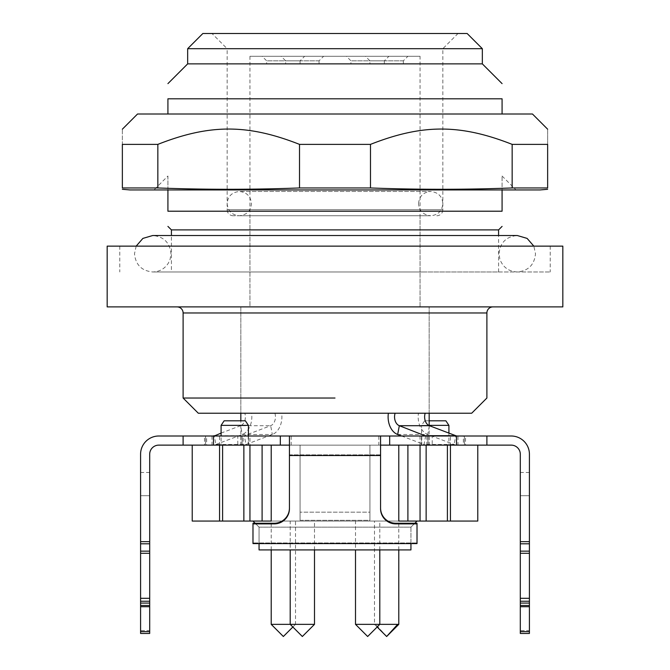 <?xml version="1.0" encoding="UTF-8"?>
<svg xmlns="http://www.w3.org/2000/svg" width="670" height="670" viewBox="0 0 670 670"><rect width="100%" height="100%" fill="white"/><g stroke="black" fill="none" stroke-linecap="round" stroke-linejoin="round"><path stroke-width="0.5" stroke-dasharray="3.35 2.51" d="M238.729 215.765L431.271 215.765L238.729 215.765M420.057 215.765L249.944 215.765L420.057 215.765L420.057 306.902L249.944 306.902L420.057 306.902L249.944 306.902L249.944 215.765M171.419 271.97L498.581 271.97L171.419 271.97L171.419 235.513L517.265 235.513C506.193 236.594 500.121 242.666 499.041 253.737L499.845 259.097C502.843 267.196 508.647 271.484 517.265 271.97C528.337 270.889 534.417 264.809 535.497 253.737L533.839 246.141M498.581 271.97L498.581 235.513M498.581 229.894L171.419 229.894M335 215.765L233.235 215.765L335 215.765M233.235 215.765A6.072 6.072 0 0 1 227.155 209.693L335 209.693L227.155 209.693L227.155 48.692L335 48.692L227.155 48.692L211.971 33.5L335 33.5L211.971 33.5M436.765 215.765A6.072 6.072 0 0 0 442.845 209.693L335 209.693L442.845 209.693L442.845 48.692L458.029 33.5L335 33.5L458.029 33.5M187.667 48.692L482.333 48.692M467.141 33.5L202.859 33.5M482.333 63.876L187.667 63.876M167.919 98.808L502.081 98.808L502.081 114.001L167.919 114.001L167.919 98.808M167.919 114.001L502.081 114.001M532.457 114.001L137.543 114.001M547.641 144.377C547.641 123.942 547.641 123.942 547.641 144.377L547.641 187.952L512.156 187.952C464.938 189.727 417.712 189.727 370.485 187.952L370.485 144.377C422.452 123.942 460.19 123.942 512.156 144.377L547.641 144.377M299.515 144.377L299.515 187.952C252.289 189.727 205.062 189.727 157.844 187.952L122.359 187.952L122.359 144.377C122.359 123.942 122.359 123.942 122.359 144.377L157.844 144.377C209.811 123.942 247.548 123.942 299.515 144.377L370.485 144.377M157.844 144.377L157.844 187.952M512.156 144.377L512.156 187.952M299.515 187.952L370.485 187.952M540.053 189.945L335 189.945L502.081 189.945L502.081 176.017L502.081 189.945L516.009 189.945L502.081 189.945L502.081 211.209L167.919 211.209L167.919 189.945L153.991 189.945L167.919 189.945L167.919 176.017L153.991 189.945M167.919 176.017L167.919 189.945L335 189.945L129.947 189.945M502.081 176.017L516.009 189.945M492.961 306.902L177.039 306.902L492.961 306.902M335 398.03L183.111 398.03M107.166 306.902L562.833 306.902M471.697 413.222L198.303 413.222M388.374 413.222L425.174 413.222L388.374 413.222M281.626 413.222L244.826 413.222L281.626 413.222A18.224 12.889 -90 0 1 272.338 434.503L245.974 444.495L244.299 435.693A9.112 6.44 90 0 1 242.632 436.003L206.653 436.003L206.653 445.123L212.022 445.123L212.022 436.003M240.832 413.222L429.169 413.222L240.832 413.222L240.832 306.902L429.169 306.902L240.832 306.902L429.169 306.902L240.832 306.902L240.832 413.222M457.434 445.123L457.979 445.123L457.979 436.003L426.832 436.003L426.832 445.123L457.434 445.123A18.224 12.889 90 0 1 454.101 444.495L427.728 434.503A18.224 12.889 90 0 1 418.44 413.222M242.632 436.003L240.982 436.003L243.168 436.003L243.168 445.123L212.566 445.123A18.224 12.889 -90 0 0 215.899 444.495L242.272 434.503A18.224 12.889 -90 0 0 251.56 413.222M274.901 413.222A9.112 6.44 90 0 1 270.672 425.701L244.299 435.693L214.233 435.693M221.083 433.096L240.605 425.701L242.272 434.503L272.338 434.503L270.672 425.701L240.605 425.701A9.112 6.44 -90 0 0 244.826 413.222M401.623 436.003L424.026 444.495L425.643 436.003M427.368 445.123A18.224 12.889 90 0 1 424.026 444.495L454.101 444.495L455.768 435.693M242.632 445.123A18.224 12.889 -90 0 0 245.974 444.495L215.899 444.495L214.291 436.003M206.653 445.123L248.227 445.123L237.791 445.123L237.791 436.003L289.432 436.003L280.32 436.003L280.32 445.123L158.807 445.123A9.112 9.112 0 0 0 149.695 454.235L149.695 543.814L140.583 543.814L140.583 454.235A18.224 18.224 0 0 1 158.807 436.003L280.32 436.003L280.32 445.123L389.68 445.123L389.68 436.003L289.432 436.003L289.432 508.739A15.192 15.15 180 0 1 274.248 523.89L274.248 523.253C278.41 523.195 281.995 521.712 284.984 518.815C287.891 515.833 289.373 512.265 289.432 508.103L289.432 454.871L289.432 455.508L289.432 454.871L380.568 454.871L380.568 455.508L380.568 454.871L289.432 454.871L289.432 436.003L289.432 508.103M237.791 445.123L378.818 445.123L378.818 436.003L426.832 436.003M378.818 445.123L421.455 445.123L421.455 436.003M426.832 445.123L421.455 445.123M429.018 436.003L429.018 445.123L427.904 445.123L429.018 445.123M463.347 445.123L421.773 445.123L421.773 436.003L465.533 436.003L463.347 436.003L463.347 445.123L457.979 445.123M421.773 445.123L432.209 445.123L432.209 436.003L421.773 436.003M432.209 445.123L291.182 445.123L291.182 436.003L432.209 436.003M248.227 445.123L248.227 436.003L237.791 436.003M291.182 445.123L248.545 445.123L248.545 436.003L291.182 436.003M243.168 436.003L248.545 436.003M243.168 445.123L248.545 445.123M240.982 436.003L240.982 445.123L242.096 445.123L240.982 445.123M248.227 436.003L206.653 436.003M456.513 445.123L389.68 445.123L389.68 436.003L511.193 436.003A18.224 18.224 0 0 1 529.417 454.235L529.417 543.814L520.305 543.814L520.305 454.235A9.112 9.112 0 0 0 511.193 445.123L456.513 445.123L456.513 436.003M420.057 436.003L420.057 445.123L426.137 445.123L426.137 521.067L420.057 521.067L420.057 445.123L369.932 445.123L450.433 445.123L420.057 445.123L450.433 445.123L450.433 436.003L420.057 436.003L450.433 436.003M380.568 445.123L380.568 454.871L380.568 436.003L380.568 445.123L380.568 436.003L380.568 445.123L289.432 445.123M271.208 549.919L271.208 521.067L262.096 521.067L262.096 445.123L268.536 445.123L249.944 445.123L249.944 521.067L249.944 445.123L300.068 445.123L300.068 520.305L369.932 520.305L369.932 445.123L335 445.123L369.932 445.123L369.932 520.305L300.068 520.305L300.068 445.123L249.944 445.123L249.944 521.067L219.567 521.067L219.567 445.123L249.944 445.123L219.567 445.123L249.944 445.123L249.944 436.003L219.567 436.003L249.944 436.003M465.533 445.123L464.419 445.123L465.533 445.123L465.533 436.003M212.566 445.123L212.022 445.123M204.467 445.123L205.581 445.123L204.467 445.123L204.467 436.003M457.979 436.003L463.347 436.003M486.889 445.123L486.889 436.003M380.568 436.003L380.568 455.508L289.432 455.508M183.111 445.123L183.111 436.003M280.32 445.123L280.32 436.003M389.68 445.123L389.68 436.003M243.863 521.067L243.863 445.123L219.567 445.123L219.567 436.003M520.305 632.622L520.305 630.562L520.305 632.622M520.305 630.562L520.305 472.459L520.305 630.562L529.417 630.562L529.417 632.622L529.417 472.459L529.417 630.562L520.305 630.562M520.305 543.814L520.305 603.084L529.417 603.084L529.417 633.46L529.417 632.622L529.417 633.46L520.305 633.46L520.305 603.084M380.568 508.103L380.568 454.871L380.568 508.103C380.627 512.257 382.109 515.833 385.016 518.815C387.997 521.712 391.582 523.186 395.752 523.253L395.752 523.89A15.192 15.15 180 0 1 380.568 508.739L380.568 455.508M395.752 523.89L417.016 523.89L417.016 543.588L252.984 543.588L252.984 523.89L274.248 523.89M140.583 632.622L140.583 630.562L140.583 632.622M140.583 630.562L140.583 472.459L140.583 630.562L149.695 630.562L149.695 632.622L149.695 472.459L149.695 630.562L140.583 630.562M140.583 543.814L140.583 551.15L149.695 551.15L149.695 553.294L140.583 553.294L140.583 551.15M140.583 553.294L140.583 598.31L149.695 598.31L149.695 601.25L140.583 601.25L140.583 598.31M140.583 601.25L140.583 603.084L149.695 603.084L149.695 601.25M140.583 633.46L140.583 603.084M529.417 603.084L529.417 601.25L520.305 601.25M529.417 543.814L529.417 601.25M149.695 633.46L149.695 603.084M149.695 598.31L149.695 553.294M149.695 551.15L149.695 543.814M417.016 542.951L417.016 523.253L417.016 542.951L252.984 542.951L417.016 542.951L417.016 543.588L417.016 542.951M252.984 523.253L252.984 523.89M262.096 521.067L249.944 521.067L252.984 521.067L259.055 527.139L255.169 523.253L274.248 523.253M395.752 523.253L414.831 523.253L410.945 527.139L417.016 521.067L420.057 521.067L398.792 521.067L398.792 445.123L407.904 445.123L398.792 445.123L398.792 521.067L420.057 521.067L249.944 521.067L271.208 521.067L249.944 521.067L249.944 445.123L249.944 521.067M529.417 472.459L520.305 472.459M417.016 523.89L417.016 523.253M252.984 543.588L252.984 542.951L252.984 543.588M149.695 472.459L140.583 472.459M107.166 246.141L562.833 246.141M335 246.141L550.229 246.141L335 246.141M335 271.97L550.229 271.97L335 271.97M429.169 413.222L429.169 306.902L429.169 413.222M426.137 445.123L450.433 445.123L450.433 521.067L450.433 445.123L477.777 445.123L477.777 521.067L450.433 521.067L450.433 445.123L477.777 445.123M420.057 445.123L420.057 521.067L420.057 445.123L420.057 521.067L420.057 445.123L407.904 445.123L407.904 521.067M429.169 445.123L335 445.123L429.169 445.123L429.169 425.609M448.917 445.123L421.581 445.123L448.917 445.123L448.917 433.096M450.433 521.067L426.137 521.067M410.945 543.588L410.945 527.139L410.945 549.919L259.055 549.919L410.945 549.919L259.055 549.919L259.055 527.139L410.945 527.139L414.831 523.253M243.863 445.123L249.944 445.123M219.567 521.067L219.567 445.123L192.223 445.123L219.567 445.123L219.567 521.067L192.223 521.067L192.223 445.123M259.055 543.588L259.055 527.139L252.984 521.067L417.016 521.067L410.945 527.139L259.055 527.139L255.169 523.253M314.498 549.919L314.498 521.067L290.194 521.067L290.194 549.919M314.498 624.348L290.194 624.348L295.512 624.348L295.512 521.067L271.208 521.067L295.512 521.067M314.498 521.067L290.194 521.067M372.863 624.348L355.502 624.348M379.806 549.919L379.806 521.067L355.51 521.067L355.502 549.919M379.806 521.067L362.453 521.067M398.792 624.348L379.806 624.348M377.151 627.003L374.488 624.348L374.488 521.067L398.809 521.067M374.488 521.067L397.653 521.067M292.849 627.003L295.512 624.348L271.208 624.348M420.057 521.067L398.792 521.067L398.792 445.123M369.932 445.123L369.932 512.165L300.068 512.165L369.932 512.165L369.932 520.305L369.932 445.123M300.068 445.123L300.068 520.305L300.068 445.123L335 445.123L300.068 445.123M240.832 445.123L335 445.123L240.832 445.123L240.832 420.819M421.581 445.123L421.581 425.375L429.169 425.375M448.917 425.375L421.581 425.375L424.613 420.819L445.877 420.819M221.083 445.123L248.419 445.123L221.083 445.123L221.083 436.003M259.055 527.139L259.055 549.919L259.055 527.139M410.945 527.139L410.945 549.919L410.945 527.139M271.208 445.123L271.208 521.067M249.944 56.28L249.944 306.902L420.057 306.902L420.057 56.28L249.944 56.28L420.057 56.28M429.169 420.819L424.613 420.819M248.419 445.123L248.419 436.003M248.419 425.375L221.083 425.375M224.123 420.819L245.388 420.819M262.096 56.28L304.624 56.28L262.096 56.28L266.652 60.836L300.068 60.836L304.624 56.28M281.082 56.28L323.61 56.28L281.082 56.28L285.638 60.836L319.054 60.836L323.61 56.28M346.39 56.28L388.918 56.28L346.39 56.28L350.946 60.836L384.362 60.836L388.918 56.28M365.376 56.28L407.904 56.28L365.376 56.28L369.932 60.836L403.348 60.836L407.904 56.28M300.068 60.836L266.652 60.836L266.652 63.876L300.068 63.876L300.068 60.836M319.054 60.836L285.638 60.836L285.638 63.876L319.054 63.876L319.054 60.836M384.362 60.836L350.946 60.836L350.946 63.876L384.362 63.876L384.362 60.836M403.348 60.836L369.932 60.836L369.932 63.876L403.348 63.876L403.348 60.836M266.652 63.876L300.068 63.876M285.638 63.876L319.054 63.876M350.946 63.876L384.362 63.876M403.348 63.876L369.932 63.876M486.889 312.974L183.111 312.974M397.662 434.503L427.728 434.503L429.395 425.701M427.904 445.123L427.904 436.003L427.904 445.123M464.419 436.003L464.419 445.123L464.419 436.003M242.096 445.123L242.096 436.003L242.096 445.123M205.581 436.003L205.581 445.123L205.581 436.003M213.487 436.003L213.487 445.123M520.305 541.67L529.417 541.67M529.417 631.659L520.305 631.659M529.417 606.71L520.305 606.71M520.305 605.479L529.417 605.479M529.417 598.31L520.305 598.31M529.417 553.294L520.305 553.294M529.417 551.15L520.305 551.15M529.417 495.691L520.305 495.691L529.417 495.691M140.583 541.67L149.695 541.67M149.695 495.691L140.583 495.691L149.695 495.691M140.583 605.479L149.695 605.479M140.583 606.71L149.695 606.71M140.583 631.659L149.695 631.659M447.401 521.067L447.401 445.123M222.599 445.123L222.599 521.067M386.64 636.5L375.627 624.348M550.229 246.141L550.229 271.97M119.771 246.141L119.771 271.97M398.792 549.919L398.792 521.067M418.541 203.613C419.261 196.235 423.306 192.181 430.693 191.461L239.307 191.461C246.694 192.181 250.739 196.235 251.459 203.613C250.873 210.857 246.828 214.911 239.307 215.765C231.929 215.045 227.875 211 227.155 203.613C227.741 196.369 231.795 192.323 239.307 191.461L430.693 191.461C438.205 192.323 442.259 196.369 442.845 203.613C442.125 211 438.071 215.045 430.693 215.765L239.307 215.765L430.693 215.765C423.172 214.911 419.127 210.857 418.541 203.613M136.161 246.141L134.502 253.737C135.583 264.809 141.663 270.889 152.735 271.97C159.535 271.744 164.77 268.762 168.421 263.017L170.155 259.097L170.959 253.737C169.879 242.666 163.807 236.594 152.735 235.513M422.385 271.97L152.735 271.97L422.385 271.97"/><path stroke-width="1" d="M136.161 246.141L142.886 238.403L152.735 235.513L171.419 235.513L171.419 229.894L498.581 229.894L502.081 226.401M498.581 235.513L498.581 229.894M202.859 33.5L467.141 33.5L482.333 48.692L187.667 48.692L202.859 33.5M187.667 48.692L187.667 63.876L482.333 63.876L482.333 48.692M502.081 114.001L502.081 98.808C502.081 78.323 502.081 78.323 502.081 98.808C502.081 78.323 502.081 78.323 502.081 98.808L167.919 98.808C167.919 78.323 167.919 78.323 167.919 98.808C167.919 78.323 167.919 78.323 167.919 98.808L167.919 114.001M122.359 129.193L137.543 114.001L532.457 114.001L547.641 129.193M370.485 144.377L299.515 144.377C247.548 123.942 209.811 123.942 157.844 144.377L122.359 144.377C122.359 123.942 122.359 123.942 122.359 144.377L122.359 187.952C122.359 189.727 122.359 189.727 122.359 187.952C122.359 189.727 122.359 189.727 122.359 187.952L157.844 187.952C205.062 189.727 252.289 189.727 299.515 187.952L370.485 187.952C417.712 189.727 464.938 189.727 512.156 187.952L512.156 144.377C460.19 123.942 422.452 123.942 370.485 144.377L370.485 187.952M512.156 187.952L547.641 187.952C547.641 189.727 547.641 189.727 547.641 187.952C547.641 189.727 547.641 189.727 547.641 187.952L547.641 144.377C547.641 123.942 547.641 123.942 547.641 144.377L512.156 144.377M157.844 144.377L157.844 187.952M299.515 144.377L299.515 187.952M167.919 211.209L502.081 211.209L502.081 189.945L167.919 189.945L167.919 211.209C167.919 231.703 167.919 231.703 167.919 211.209C167.919 231.703 167.919 231.703 167.919 211.209M122.359 189.283L129.947 189.945L540.053 189.945L547.641 189.283M502.081 211.209C502.081 231.703 502.081 231.703 502.081 211.209C502.081 231.703 502.081 231.703 502.081 211.209M177.039 306.902A6.072 6.072 0 0 1 183.111 312.974L486.889 312.974A6.072 6.072 0 0 1 492.961 306.902M486.889 312.974L486.889 398.03L471.697 413.222L198.303 413.222L183.111 398.03L335 398.03M562.833 306.902L107.166 306.902L107.166 246.141L562.833 246.141L562.833 306.902M395.099 413.222A9.112 6.44 -90 0 0 399.328 425.701L397.662 434.503A18.224 12.889 90 0 1 388.374 413.222M425.643 436.003L399.328 425.701L429.395 425.701A9.112 6.44 90 0 1 425.174 413.222M397.662 434.503L401.623 436.003M429.395 425.701L455.768 435.693A9.112 6.44 90 0 0 457.434 436.003M221.083 433.096L214.291 436.003M455.768 435.693L425.701 435.693A9.112 6.44 -90 0 0 427.368 436.003M212.566 436.003A9.112 6.44 -90 0 0 214.233 435.693M289.432 445.123L280.32 445.123L280.32 436.003L378.818 436.003M407.904 521.067L450.433 521.067L450.433 445.123L511.193 445.123A9.112 9.112 0 0 1 520.305 454.235L520.305 543.814L529.417 543.814L529.417 454.235A18.224 18.224 0 0 0 511.193 436.003L389.68 436.003L389.68 445.123L420.057 445.123L407.904 445.123L407.904 521.067L398.792 521.067L398.792 445.123M389.68 445.123L380.568 445.123M149.695 543.814L149.695 551.15L140.583 551.15L140.583 543.814L149.695 543.814L149.695 454.235A9.112 9.112 0 0 1 158.807 445.123L219.567 445.123L219.567 521.067L249.944 521.067L249.944 445.123L280.32 445.123M280.32 436.003L158.807 436.003A18.224 18.224 0 0 0 140.583 454.235L140.583 543.814M289.432 508.103C289.373 512.257 287.891 515.833 284.984 518.815C282.003 521.712 278.418 523.186 274.248 523.253L274.248 523.89A15.192 15.15 180 0 0 289.432 508.739L289.432 436.003L389.68 436.003M486.889 445.123L486.889 436.003M183.111 445.123L183.111 436.003M380.568 436.003L380.568 508.739A15.192 15.15 180 0 0 395.752 523.89L395.752 523.253C391.59 523.195 388.005 521.712 385.016 518.815C382.109 515.833 380.627 512.265 380.568 508.103M529.417 605.479L520.305 605.479L520.305 633.46L529.417 633.46L529.417 603.084L520.305 603.084L520.305 543.814M520.305 605.479L520.305 603.084M140.583 632.974L140.583 633.46L149.695 633.46L149.695 603.084L140.583 603.084L140.583 632.974M140.583 603.084L140.583 601.25L149.695 601.25L149.695 598.31L140.583 598.31L140.583 601.25M140.583 598.31L140.583 553.294L149.695 553.294L149.695 551.15M140.583 551.15L140.583 553.294M274.248 523.89L252.984 523.89L252.984 543.588L417.016 543.588L417.016 523.89L395.752 523.89M529.417 543.814L529.417 551.15L520.305 551.15M529.417 603.084L529.417 551.15M149.695 553.294L149.695 598.31M149.695 601.25L149.695 603.084M414.831 523.253L417.016 521.067L414.831 523.253L417.016 523.253L395.752 523.253M274.248 523.253L252.984 523.253L255.169 523.253L252.984 521.067L255.169 523.253M520.305 633.46L529.417 633.46L520.305 633.46M149.695 633.46L140.583 633.46M252.984 523.89L252.984 523.253M417.016 523.89L417.016 523.253M447.401 521.067L447.401 445.123L450.433 445.123M450.433 521.067L477.777 521.067L477.777 445.123M447.401 445.123L420.057 445.123L420.057 521.067M426.137 521.067L426.137 445.123M192.223 445.123L192.223 521.067L219.567 521.067M219.567 445.123L243.863 445.123L243.863 521.067M259.055 543.588L259.055 549.919L410.945 549.919L410.945 543.588M292.849 627.003L283.36 636.5L271.208 624.348L314.498 624.348L314.498 549.919M314.498 624.348L302.346 636.5L290.194 624.348L290.194 549.919M379.806 549.919L379.806 624.348L367.654 636.5L355.502 624.348L398.792 624.348L398.792 549.919M271.208 624.348L271.208 549.919M240.832 420.819L240.832 413.222M429.169 425.609L429.169 413.222M448.917 433.096L448.917 425.375L429.169 425.375M249.944 521.067L262.096 521.067L262.096 445.123L243.863 445.123M429.169 420.819L445.877 420.819L448.917 425.375M262.096 521.067L271.208 521.067L271.208 445.123M221.083 436.003L221.083 425.375L248.419 425.375L248.419 436.003M248.419 425.375L245.388 420.819L224.123 420.819L221.083 425.375M398.792 624.348L386.64 636.5L397.653 624.348M456.513 436.003L456.513 445.123M213.487 445.123L213.487 436.003M289.432 455.508L380.568 455.508M529.417 541.67L520.305 541.67M529.417 553.294L520.305 553.294M529.417 598.31L520.305 598.31M529.417 601.25L520.305 601.25M529.417 606.71L520.305 606.71M529.417 631.659L520.305 631.659M140.583 631.659L149.695 631.659M140.583 606.71L149.695 606.71M149.695 605.479L140.583 605.479M140.583 541.67L149.695 541.67M222.599 521.067L222.599 445.123M187.667 63.876L167.919 83.624M482.333 63.876L502.081 83.624M171.419 229.894L167.919 226.401M183.111 398.03L183.111 312.974M355.502 624.348L355.502 549.919M386.64 636.5L377.151 627.003M152.735 235.513L517.265 235.513L527.114 238.403L533.839 246.141"/></g></svg>
